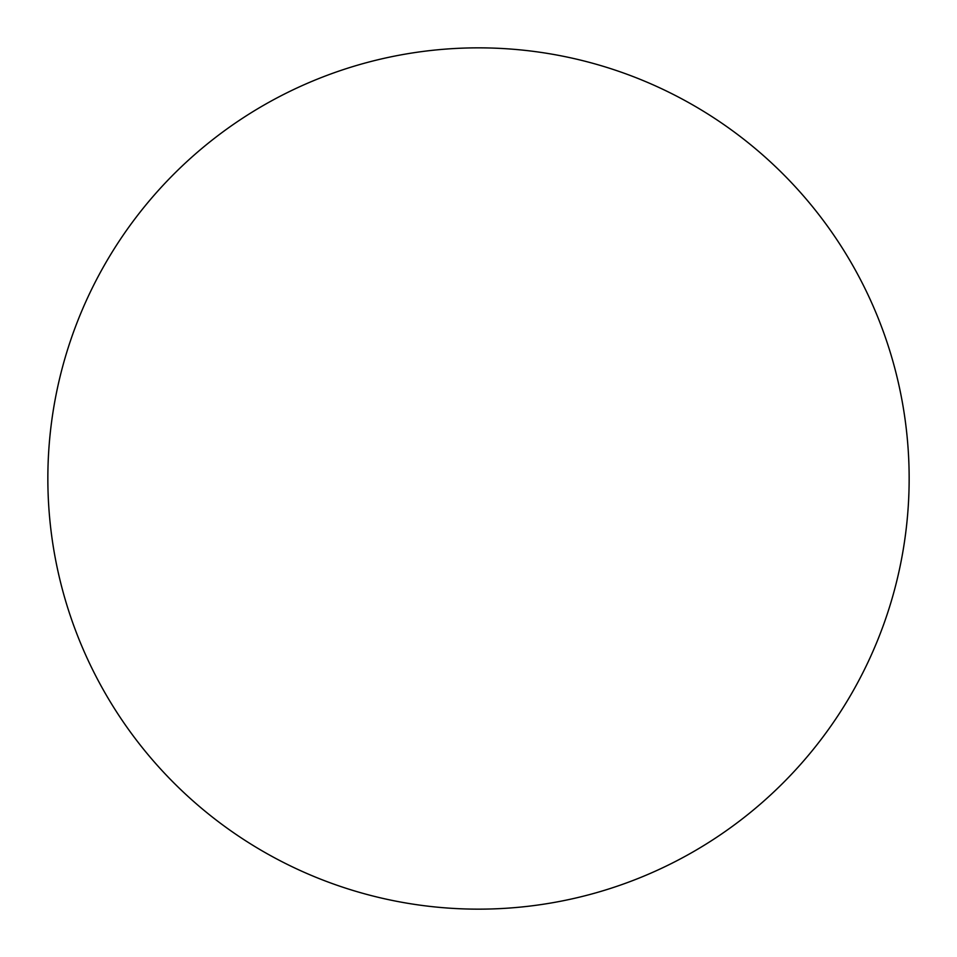 <?xml version="1.0" encoding="UTF-8"?>
<svg xmlns="http://www.w3.org/2000/svg" width="957" height="957" viewBox="0 0 957 957"><rect width="100%" height="100%" fill="white"/><g stroke="black" fill="none" stroke-linecap="round" stroke-linejoin="round"><path stroke-width="1.44" d="M909.15 478.5A430.65 430.65 0 0 0 478.5 47.85A430.65 430.65 0 0 0 47.85 478.5A430.65 430.65 0 0 0 478.5 909.15A430.65 430.65 0 0 0 909.15 478.5"/></g></svg>
